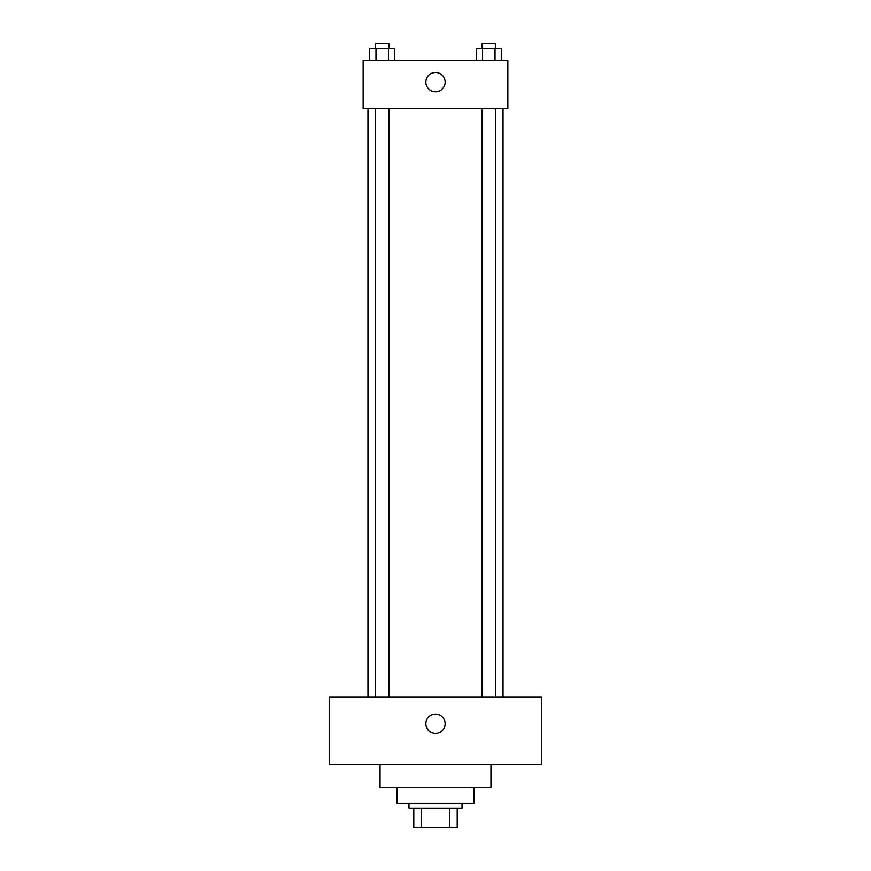 <?xml version="1.0" encoding="UTF-8"?>
<svg xmlns="http://www.w3.org/2000/svg" width="871" height="871" viewBox="0 0 871 871"><rect width="100%" height="100%" fill="white"/><g stroke="black" fill="none" stroke-linecap="round" stroke-linejoin="round"><path stroke-width="1.31" d="M449.654 808.157L449.654 827.45L413.79 827.45L413.79 808.157M449.654 827.45L457.21 827.45L457.21 808.157L457.21 827.45M462.033 803.334L462.033 808.157L408.967 808.157L408.967 803.334M421.346 808.157L421.346 827.45M474.096 787.656L474.096 803.334L396.904 803.334L396.904 787.656M490.972 764.738L490.972 787.656L380.028 787.656L380.028 764.738M541.631 764.738L329.369 764.738L329.369 697.203L541.631 697.203L541.631 764.738M435.5 714.089A9.646 9.646 0 0 1 443.851 728.559A9.646 9.646 0 0 1 427.149 728.559A9.646 9.646 0 0 1 435.5 714.089M503.035 108.679L503.035 697.203M482.099 697.203L482.099 108.679M388.901 108.679L388.901 697.203M507.858 108.679L363.142 108.679L363.142 60.437L507.858 60.437L507.858 108.679M445.146 82.146A9.646 9.646 0 0 1 430.677 90.497A9.646 9.646 0 0 1 430.677 73.785A9.646 9.646 0 0 1 445.146 82.146M501.293 60.437L501.293 48.373L476.219 48.373L476.219 60.437M495.022 48.373L495.022 60.437M482.49 48.373L482.49 60.437M482.099 48.373L482.099 43.55L495.414 43.55L495.414 48.373M394.781 60.437L394.781 48.373L369.707 48.373L369.707 60.437M388.51 48.373L388.51 60.437M375.978 48.373L375.978 60.437M375.586 48.373L375.586 43.55L388.901 43.55L388.901 48.373M367.965 108.679L367.965 697.203M495.414 697.203L495.414 108.679M375.586 108.679L375.586 697.203"/></g></svg>
